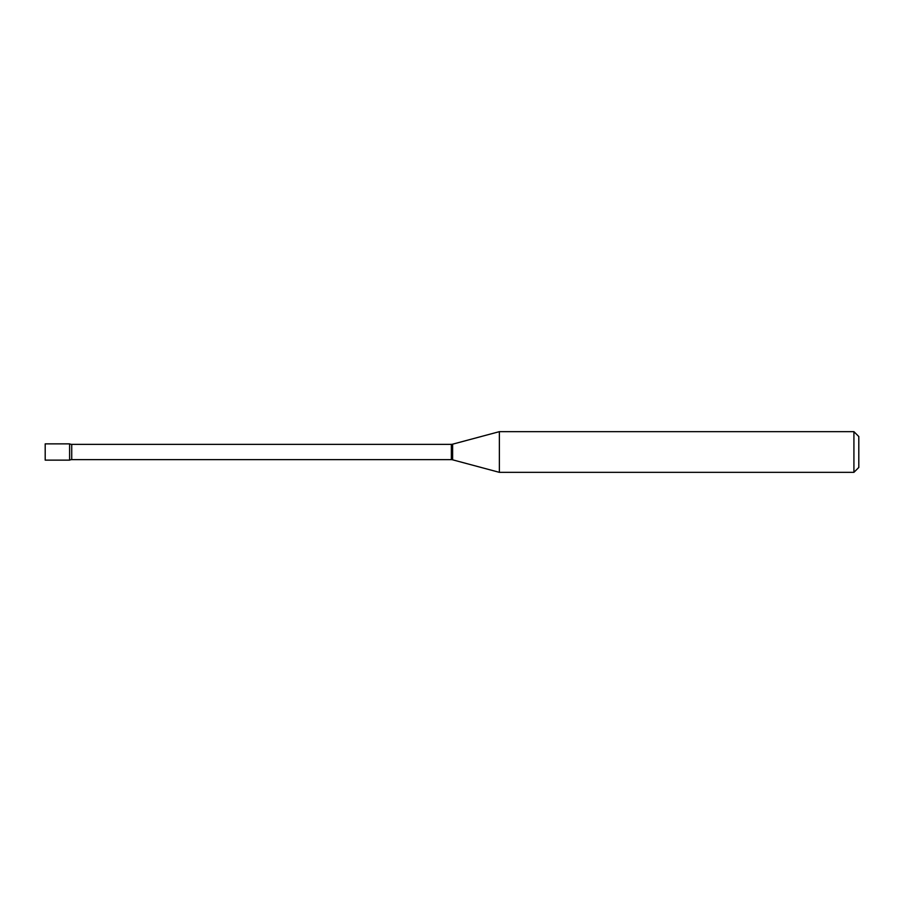 <?xml version="1.0" encoding="UTF-8"?>
<svg xmlns="http://www.w3.org/2000/svg" width="904" height="904" viewBox="0 0 904 904"><rect width="100%" height="100%" fill="white"/><g stroke="black" fill="none" stroke-linecap="round" stroke-linejoin="round"><path stroke-width="1.36" d="M499.37 472.34L499.37 431.66L452.621 444.18A4.882 4.882 0 0 1 451.356 444.35L71.732 444.35A4.882 4.882 0 0 1 69.608 443.864L45.2 443.864L45.2 460.136L69.608 460.136L69.608 443.864L69.608 460.136A4.882 4.882 0 0 1 71.732 459.65L451.356 459.65A4.882 4.882 0 0 1 452.621 459.82L499.37 472.34L853.918 472.34L853.918 431.66L858.8 436.542L858.8 467.458L853.918 472.34M499.37 431.66L853.918 431.66M71.732 444.35L71.732 459.65M451.356 444.35L451.356 459.65M452.621 444.18L452.621 459.82"/></g></svg>
